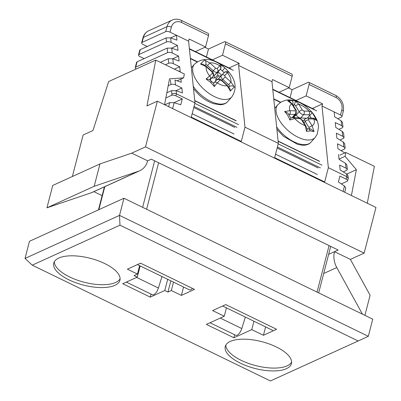 <?xml version="1.0" encoding="UTF-8"?>
<svg xmlns="http://www.w3.org/2000/svg" width="401" height="401" viewBox="0 0 401 401"><rect width="100%" height="100%" fill="white"/><g stroke="black" fill="none" stroke-linecap="round" stroke-linejoin="round"><path stroke-width="0.6" d="M337.787 118.736L341.477 117.057A3.223 1.303 -165.5 0 0 341.948 116.581A3.223 1.303 -165.5 0 0 340.514 115.002L321.988 105.999L328.359 167.698L324.665 181.974L274.645 157.658L278.334 143.383L271.968 81.684L272.52 79.543L289.196 87.649L292.149 76.225L225.452 43.809L222.5 55.228L239.171 63.333L238.62 65.473L244.986 127.172L241.297 141.448L191.272 117.132L194.966 102.862L176.44 93.854C174.721 93.177 173.212 93.263 171.904 94.11L171.548 90.646L176.109 90.681L182.375 92.902L181.869 87.994L175.513 84.907C173.793 84.185 172.26 84.055 170.911 84.511L170.45 80.01M271.968 81.684L238.62 65.473M212.365 59.844L222.5 55.228M239.171 63.333L229.036 67.949M194.966 102.862L188.595 41.158L170.069 32.155A3.223 1.303 -165.5 0 0 165.733 31.639L167.027 26.641A12.897 10.551 -114.5 0 1 172.265 20.05L148.646 30.812A12.897 10.551 65.5 0 0 143.408 37.403L167.027 26.641A3.223 1.303 -165.5 0 1 171.362 27.158L170.069 32.155M188.595 41.158L189.152 39.017L205.558 46.997L208.51 35.574L181.518 22.451A9.674 7.915 65.5 0 0 171.362 27.158M289.196 87.649L279.061 92.265M338.885 129.368L342.304 127.814L342.945 126.962L341.612 125.633L335.261 122.546L335.767 127.453L342.208 131.408L343.572 133.012L344.043 137.593L342.71 136.265L336.359 133.177L336.865 138.084L343.306 142.039L344.67 143.643L345.141 148.225L343.807 146.896L337.457 143.814L337.963 148.721L344.78 152.926M341.612 125.633L341.111 120.776L334.67 116.821L334.163 111.914M341.331 183.914L347.201 181.242A3.223 1.303 -165.5 0 0 347.677 180.761A3.223 1.303 -165.5 0 0 346.243 179.187L346.885 176.701L328.359 167.698M346.599 173.934L347.958 175.543L348.243 178.27L346.885 176.701L346.599 173.934L340.158 169.984L339.652 165.077L346.003 168.164L345.502 163.302L339.061 159.352L338.554 154.445M170.585 37.9L176.42 35.243L176.926 40.15L170.666 37.93L171.127 42.376L177.478 45.463L177.984 50.371L171.718 48.15L172.219 53.012L178.575 56.095L179.082 61.002L172.816 58.782L173.317 63.644L179.673 66.731L180.179 71.639L177.753 70.776M180.946 79.062L181.277 82.27L175.011 80.045L175.513 84.907M341.111 120.776L342.474 122.38L342.945 126.962M339.983 139.999L343.401 138.445L344.043 137.593M341.081 150.631L344.499 149.077L345.141 148.225M345.502 163.302L346.86 164.911L347.336 169.488L346.003 168.164M343.276 171.899L346.695 170.34L347.336 169.488M346.243 179.187L339.893 176.099L338.384 181.924L344.469 186.039L345.807 187.999L344.705 192.249M164.851 104.826L169.703 102.616L174.149 102.706L180.766 104.766L182.275 98.942L174.064 102.681M165.849 97.949L171.588 95.333L171.904 94.11M176.109 90.681L176.44 93.854L175.924 95.854L182.275 98.942M175.924 95.854A3.223 1.303 -165.5 0 0 171.588 95.333M166.841 92.786L171.548 90.646M176.034 90.651L181.869 87.994M168.194 85.749L170.911 84.511M174.385 69.137L179.673 66.731M165.382 64.767L168.716 63.248L168.255 58.746L172.816 58.782M173.317 63.644C171.598 62.922 170.064 62.792 168.716 63.248M160.385 62.335L168.255 58.746M172.741 58.757L178.575 56.095M135.713 67.152A3.223 1.303 -165.5 0 0 135.237 67.629L136.631 62.245L137.092 61.814L135.713 67.152L167.623 52.616L167.157 48.115L171.718 48.15M135.237 67.629A3.223 1.303 -165.5 0 0 136.255 68.982M172.219 53.012C170.5 52.29 168.966 52.16 167.623 52.616M137.092 61.814L167.157 48.115M171.643 48.125L177.478 45.463M138.977 54.531A3.223 1.303 -165.5 0 0 138.5 55.012L139.769 50.115L140.23 49.679L138.977 54.531L166.525 41.98L166.099 37.894L170.666 37.93M138.5 55.012A3.223 1.303 -165.5 0 0 139.934 56.586L144.109 58.616M171.127 42.376C169.402 41.659 167.869 41.529 166.525 41.98M140.23 49.679L166.099 37.894M142.114 42.401A3.223 1.303 -165.5 0 0 141.638 42.877L142.931 37.879A3.223 1.303 14.5 0 1 143.408 37.403L142.114 42.401L165.733 31.639M141.638 42.877A3.223 1.303 -165.5 0 0 143.072 44.456L147.247 46.481M204.906 47.293L208.475 49.027L224.5 41.724A3.223 1.318 -64.1 0 1 225.172 41.679L291.868 74.095A3.223 1.318 115.9 0 1 292.149 76.225M288.545 87.944L292.108 89.679L308.138 82.375A3.223 1.318 -64.1 0 1 308.81 82.33L335.802 95.453A3.223 1.318 -64.1 0 1 336.083 97.583L309.086 84.461L306.133 95.879L322.544 103.854L321.988 105.999M278.334 143.383L244.986 127.172M119.964 225.197L32.23 265.166L270.429 380.95L358.163 340.98L119.964 225.197L119.518 215.377L25.037 258.424L29.468 241.292L123.949 198.244L119.518 215.377L368.308 336.304L372.74 319.176L123.949 198.244M263.437 335.286L276.595 329.291L225.778 304.595L212.62 310.59L224.264 316.249L206.38 324.399L233.903 337.777L251.788 329.627L263.437 335.286L265.602 326.9M194.545 289.412L140.556 263.166L127.398 269.166L137.453 274.053L134.079 275.592L137.252 277.136L122.746 283.743L150.27 297.126L164.781 290.514L167.954 292.058L171.332 290.519L181.387 295.407L194.545 289.412M276.224 346.905A34.18 13.824 -165.5 0 0 225.252 346.499A34.18 13.824 -165.5 0 0 254.881 368.439A34.18 13.824 -165.5 0 0 291.432 363.612A34.18 13.824 -165.5 0 0 276.224 346.905M104.721 263.542A34.18 13.824 -165.5 0 0 53.744 263.136A34.18 13.824 -165.5 0 0 83.373 285.076A34.18 13.824 -165.5 0 0 119.924 280.249A34.18 13.824 -165.5 0 0 104.721 263.542M358.163 340.98L368.308 336.304M25.037 258.424L32.23 265.166M54.305 261.758A34.18 13.824 -165.5 0 0 84.115 282.219A34.18 13.824 -165.5 0 0 120.105 278.775M225.808 345.121A34.18 13.824 -165.5 0 0 255.617 365.582A34.18 13.824 -165.5 0 0 291.612 362.138M205.558 46.997L195.427 51.614M151.052 294.108L150.27 297.126M208.475 49.027L206.425 56.957M295.998 100.496L306.133 95.879M322.544 103.854L312.409 108.476M292.108 89.679L290.058 97.608M234.685 334.76L233.903 337.777M183.558 287.021L181.387 295.407M173.498 282.134L171.332 290.519M170.856 280.85L167.954 292.058M167.678 279.307L164.781 290.514M140.155 265.923L137.252 277.136M139.623 265.668L137.453 274.053M253.958 321.241L251.788 329.627M226.435 307.863L224.264 316.249M309.086 84.461A3.223 1.318 -64.1 0 0 308.81 82.33M225.452 43.809A3.223 1.318 -64.1 0 0 225.172 41.679M181.518 22.451A3.223 1.318 -64.1 0 0 181.237 20.321L208.234 33.443A3.223 1.318 115.9 0 1 208.51 35.574M348.243 178.27L347.677 180.761M126.35 282.103L152.39 294.76A6.451 2.637 -64.1 0 0 158.41 288.023L161.989 276.54M126.571 282.003A6.451 2.637 -64.1 0 0 128.029 281.337M189.372 48.666L231.031 68.917M137.418 264.595L189.392 289.858A6.451 2.637 -64.1 0 0 192.47 288.404M189.407 49.037L215.472 61.704M217.197 62.541L233.337 70.391M194.029 106.476L236.996 127.363M194.831 103.383L238.645 124.681M220.976 64.872L225.011 68.035L228.57 71.754M228.851 72.11L227.502 72.711C230.129 76.25 231.282 79.368 230.966 82.065L234.42 87.152C233.452 87.679 232.114 89.002 230.41 91.137L227.252 85.754C224.43 86.18 221.096 85.233 217.252 82.902L214.324 86.551L210.63 82.335L206.079 79.072L209.613 75.974C206.981 72.436 205.828 69.318 206.149 66.621L200.51 64.03L204.515 60.045L209.858 62.932C212.685 62.506 216.019 63.453 219.863 65.784L220.6 64.631M214.324 86.551L213.828 83.649L211.558 81.413L209.106 79.368L206.079 79.072M220.059 80.115A2.581 2.226 -134.8 0 0 216.776 79.959L213.878 82.847C214.841 81.944 215.964 81.964 217.252 82.902L220.059 80.115L221.477 80.516L227.252 85.754L227.522 85.518L230.074 88.862L230.41 91.137M234.42 87.152C233.462 85.904 231.953 85.573 229.908 86.17L229.357 86.606M221.913 80.436L222.796 79.423L228.57 84.661L230.966 82.065L225.187 76.827L224.695 75.498L227.502 72.711C226.214 71.774 225.091 71.754 224.129 72.656L224.911 71.899L228.279 71.528L228.836 72.03C236.074 80.827 237.051 89.137 231.758 96.967A24.827 12.571 -138.8 0 1 231.452 97.293A24.827 12.571 -138.8 0 1 204.46 89.794A24.827 12.571 -138.8 0 1 194.375 64.28L191.342 67.749M221.031 64.922L220.881 68.641L220.38 69.208L224.204 72.671M220.309 69.193C221.076 68.11 220.926 66.977 219.863 65.784L217.056 68.576L215.638 68.17L209.858 62.932L207.467 65.528L213.247 70.766A3.87 1.96 41.2 0 0 217.502 71.979L220.881 68.641M204.515 60.045C205.758 60.792 206.199 62.23 205.843 64.355L207.467 65.528M200.51 64.03L202.791 64.165L206.415 66.386L206.149 66.621L211.923 71.859L212.415 73.188L209.613 75.974C210.675 77.167 210.821 78.305 210.054 79.383L212.861 76.591A3.87 1.96 41.2 0 0 212.911 76.541A3.87 1.96 41.2 0 0 213.036 76.36M205.122 65.368L205.843 64.355M215.573 81.152L215.863 78.751L218.645 75.984L217.693 75.117L218.054 71.869L220.38 69.208M218.645 75.984L220.891 75.929M217.693 75.117L214.906 77.884L211.613 78.025M210.325 79.498L210.7 80.656M213.076 82.862L213.738 82.977M311.993 112.35L317.106 120.706L313.988 119.042C314.895 122.335 314.264 124.586 312.103 125.794L314.073 131.568L310.569 130.911L306.534 131.373L305.121 125.613C301.372 124.25 297.898 121.894 294.705 118.541L289.788 119.999C288.81 116.801 287.071 113.974 284.565 111.528L289.868 110.696C288.961 107.403 289.587 105.152 291.753 103.939L287.597 100.666L291.813 100.506L295.136 100.862L298.735 104.12C302.484 105.483 305.953 107.839 309.151 111.192L311.883 112.235C312.274 112.566 311.677 113.498 310.098 115.032L309.562 115.548L311.226 118.1M314.073 131.568L310.76 128.942L308.76 128.801L310.569 130.911M303.988 122.912L305.231 121.493L308.89 127.423L312.103 125.794L308.444 119.859L308.71 118.902L313.988 119.042L312.59 118.135C314.073 118.636 313.126 117.282 316.479 119.734L317.106 120.706M313.086 113.663L311.968 112.305M306.153 118.185L300.69 118.044L303.617 114.691L308.895 114.831C309.697 113.739 309.783 112.526 309.151 111.192L303.873 111.057L302.394 110.054L298.735 104.12L295.527 105.749L299.181 111.684A2.581 1.158 -31.7 0 1 302.394 110.054M295.136 100.862C295.497 101.177 295.266 102.355 294.439 104.4L295.527 105.749M293.402 105.749L294.439 104.4M299.983 118.676A2.581 1.9 -88.5 0 0 298.585 117.774L293.306 117.638L294.705 118.541L299.983 118.676L301.462 119.678L305.121 125.613L305.853 125.934L307.191 129.182L306.534 131.373M287.597 100.666L289.417 101.232L292.484 104.26L291.753 103.939L295.412 109.874L295.146 110.831L289.868 110.696C290.499 112.029 290.414 113.242 289.612 114.33L294.89 114.465A3.87 1.96 41.2 0 0 295.988 114.069C296.94 112.415 296.996 111.122 296.144 110.195L292.484 104.26M284.565 111.528L287.878 113.142L290.825 117.904L293.306 117.638M289.788 119.999L290.535 118.385M307.417 117.999L309.562 115.548M294.93 117.678L293.943 116.41M293.402 117.027L293.642 117.643M272.78 89.558L298.845 102.23M300.565 103.067L316.71 110.912M277.402 147.002L320.369 167.884M278.199 143.904L322.018 165.202M272.74 89.192L314.399 109.443M209.984 322.755L235.763 335.281A6.451 2.637 -64.1 0 0 241.783 328.549L245.362 317.061M104.315 187.197L103.994 187.041M102.125 195.668L93.874 191.653M147.643 160.851A19.348 15.829 -114.5 0 1 139.784 170.736L92.541 192.259A19.348 15.829 -114.5 0 1 91.338 192.741L46.947 207.813L94.185 186.29L99.969 163.929L131.764 153.132L147.643 160.851L151.287 159.192L338.143 250.013L334.499 251.678L350.379 259.392L370.108 295.236L364.905 315.366M131.764 153.132L145.533 146.861L364.148 253.121L350.379 259.392M72.375 176.5L83.112 135.002L92.962 130.515L108.656 81.553L155.768 60.09L184.355 73.984L183.608 77.849L169.523 78.852L164.555 104.681M364.148 253.121L375.963 207.442L157.347 101.177L145.533 146.861M351.411 195.508L356.379 169.673L345.055 156.325L345.802 152.46L374.384 166.35L367.291 203.227M155.768 60.09L146.951 105.914L157.347 101.177M346.78 174.049L356.379 169.673M177.132 80.801L183.608 77.849M339.03 159.067L345.055 156.325M339.953 155.122L345.802 152.46M46.947 207.813L52.731 185.452L99.969 163.929M139.784 170.736A19.348 15.829 -114.5 0 1 138.576 171.217L94.185 186.29M362.439 314.168L336.78 267.552A19.348 15.829 -114.5 0 1 334.499 251.678L328.65 254.339M344.444 153.077L344.404 152.671M343.807 146.896L343.306 142.039M342.71 136.265L342.208 131.408M104.801 186.676L98.852 209.683M142.626 207.322L154.651 160.826M168.656 106.676L169.703 102.616M174.149 102.706L172.625 108.606M158.621 162.751L146.596 209.252M317.041 292.098L329.066 245.602M343.071 191.452L344.469 186.039M340.514 115.002L341.807 110.004A9.674 7.915 65.5 0 0 336.083 97.583M341.807 110.004A3.223 1.303 14.5 0 1 343.241 111.583L341.948 116.581M136.611 277.427L158.41 288.023M192.169 113.668L233.999 133.994M193.763 107.503L234.71 127.403M190.365 58.305L197.382 61.714M194.746 100.756L236.154 120.881M194.726 100.546L236.084 120.646M190.405 58.666L197.076 61.909M231.758 96.967L227.728 101.573A24.827 12.571 -138.8 0 1 227.422 101.894A24.827 12.571 -138.8 0 1 199.989 93.999A24.827 12.571 -138.8 0 1 193.262 86.355M210.756 82.4C211.818 81.157 211.778 81.137 210.63 82.335M228.57 84.661L229.908 86.17M224.856 67.894L222.349 70.872M205.086 65.343L205.482 64.957M209.653 79.789L210.054 79.383M221.477 80.516L221.743 80.28C220.831 78.877 219.172 78.771 216.776 79.959A2.581 2.226 -134.8 0 0 216.68 80.055M225.187 76.827L222.796 79.423A3.87 1.96 41.2 0 1 221.277 75.493A3.87 1.96 41.2 0 1 221.322 75.443A2.581 2.226 45.2 0 1 221.412 75.348A2.581 2.226 45.2 0 1 224.695 75.498M221.232 75.548L218.395 78.791A3.87 1.96 41.2 0 0 218.345 78.842A3.87 1.96 41.2 0 0 218.149 79.187M221.638 75.122L218.054 71.869L214.575 75.328L217.502 71.979A2.581 2.226 45.2 0 0 217.056 68.576M215.638 68.17L212.36 71.779M211.923 71.859L212.194 71.624L206.415 66.386M212.415 73.188A2.581 2.226 45.2 0 1 212.861 76.591L209.893 79.984A1.935 1.669 -134.8 0 1 209.934 79.939A3.87 1.96 41.2 0 0 209.984 79.889A3.87 1.96 41.2 0 0 210.024 79.839M218.324 78.867L218.345 78.842A1.935 1.669 45.2 0 1 218.324 78.867A1.935 1.669 45.2 0 1 215.863 78.751M213.437 75.669A3.87 1.96 41.2 0 0 214.575 75.328A1.935 1.669 45.2 0 0 214.906 77.884M313.101 113.683C316.309 117.839 318.123 122.19 318.544 126.726L317.271 134.165L315.126 137.488L311.101 142.094A24.827 12.571 -138.8 0 1 303.943 144.631A24.827 12.571 -138.8 0 1 276.63 126.881M315.126 137.488A24.827 12.571 -138.8 0 1 288.164 130.611A24.827 12.571 -138.8 0 1 277.748 104.801L274.71 108.275M308.89 127.423L309.682 129.107M308.895 114.831L310.098 115.032M291.813 100.506C293.196 101.719 293.382 103.182 292.364 104.897M292.89 104.917L294.048 105.012M288.75 114.37L289.612 114.33M308.444 119.859A2.581 1.158 148.3 0 0 305.231 121.493A3.87 1.96 41.2 0 1 304.94 119.012L307.311 117.999A2.581 1.9 -88.5 0 1 308.71 118.902M303.873 111.057A2.581 1.9 91.5 0 1 303.617 114.691A3.87 1.96 41.2 0 1 299.181 111.684L296.254 115.032L295.798 114.29M295.412 109.874A2.581 1.158 -31.7 0 1 296.144 110.195M295.146 110.831A2.581 1.9 91.5 0 1 294.89 114.465L292.068 117.694M291.332 117.799L290.765 117.784M301.462 119.678A2.581 1.158 -31.7 0 1 302.194 119.999L298.585 117.774M294.093 116.24A1.935 0.867 -31.7 0 0 296.254 115.032A3.87 1.96 41.2 0 0 300.69 118.044A1.935 1.424 91.5 0 0 300.474 118.34M303.336 120.841L302.7 120.826M292.79 117.638A3.87 1.96 41.2 0 0 293.061 117.423L295.988 114.069M273.738 98.826L280.75 102.24M278.119 141.282L319.527 161.408M278.099 141.072L319.452 161.172M273.773 99.192L280.449 102.435M275.542 154.19L317.366 174.52M277.136 148.024L318.078 167.929M220.244 318.078L241.783 328.549M91.338 192.741L138.576 171.217M323.687 273.517L336.78 267.552M142.931 37.879C143.874 34.521 145.779 32.165 148.646 30.812M181.237 20.321C178.119 18.882 175.127 18.792 172.265 20.05M343.241 111.583C344.419 104.511 341.943 99.132 335.802 95.453M104.405 186.856L98.456 209.863M330.705 246.394L318.675 292.895M227.728 101.573C225.994 103.548 223.492 104.596 220.234 104.726L213.693 103.709C208.65 102.075 203.818 99.172 199.192 94.992L193.508 88.726M225.011 68.035L226.224 69.183M221.151 65.057L220.645 64.606C210.595 57.869 201.838 57.759 194.375 64.28M213.969 82.746L213.462 83.258M229.467 86.491L228.921 87.027M228.73 71.944L226.269 69.228M223.898 67.062L220.791 64.736M227.522 85.518L221.743 80.28M224.219 72.556L218.345 78.842M212.194 71.624C213.853 72.957 214.094 74.596 212.911 76.541L209.908 80.02M311.101 142.094C309.171 144.275 306.354 145.322 302.66 145.247L297.627 144.4L283.412 136.275L276.875 129.247M277.748 104.801L280.765 102.23C284.88 100.29 287.823 99.533 289.577 99.954C297.803 100.621 305.166 104.611 311.672 111.919L311.963 112.305M308.76 128.801L306.74 128.826M312.59 118.135L307.311 117.999M305.853 125.934L302.194 119.999M302.971 121.262L304.94 119.012M222.645 306.018L272.76 330.384"/></g></svg>
